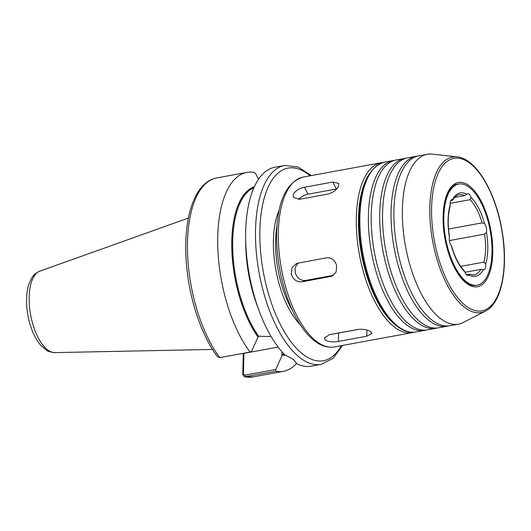 <?xml version="1.0" encoding="UTF-8"?>
<svg xmlns="http://www.w3.org/2000/svg" width="531" height="531" viewBox="0 0 531 531"><rect width="100%" height="100%" fill="white"/><g stroke="black" fill="none" stroke-linecap="round" stroke-linejoin="round"><path stroke-width="0.8" d="M460.669 266.389L483.894 262.122L485.686 264.013A6.418 2.828 -100.4 0 1 483.9 269.642A6.418 2.828 -100.4 0 1 483.402 269.635L480.96 269.33L464.997 272.264M466.238 274.507L468.973 274.182L469.085 275.058A6.418 2.828 -100.4 0 1 468.236 275.576A6.418 2.828 -100.4 0 1 464.864 271.905L464.081 270.531C458.93 265.161 454.788 257.057 451.649 246.231L451.317 245.654A6.418 2.828 -100.4 0 1 449.385 236.879L449.418 236.116C447.646 224.719 447.865 214.882 450.082 206.605L450.155 205.205A6.418 2.828 -100.4 0 1 451.947 199.576A6.418 2.828 -100.4 0 1 452.445 199.583L452.764 200.034C454.662 196.921 456.793 195.162 459.136 194.771A40.768 17.941 79.6 0 1 464.705 195.614L466.762 194.16A6.418 2.828 -100.4 0 1 467.612 193.649A6.418 2.828 -100.4 0 1 470.984 197.32L470.121 199.663L450.109 203.34M466.762 194.16A42.374 18.651 79.6 0 0 452.445 199.583L452.047 200.413L450.726 200.652M448.542 229.034L482.095 222.867L484.524 223.564A6.418 2.828 -100.4 0 1 486.462 232.339L484.577 234.125L449.399 240.589M454.636 197.466L464.705 195.614M246.855 172.409A101.122 44.504 79.6 0 0 217.723 244.459A101.122 44.504 79.6 0 0 250.094 352.073L219.841 357.635L217.577 356.786C201.017 335.121 188.525 296.849 186.215 261.219C183.082 217.936 194.625 181.834 216.602 177.965L246.855 172.409A101.122 44.504 79.6 0 1 254.488 172.475L255.882 173.976L258.478 179.292M254.336 186.746A85.823 37.774 79.6 0 0 231.808 248.468A85.823 37.774 79.6 0 0 258.059 337.052L251.548 351.396L250.094 352.073M284.112 354.071L282.85 354.316L282.273 355.047L275.762 369.496L244.811 375.185L243.43 373.857L243.935 353.367L243.271 354.19L242.793 374.674L244.599 376.824L275.768 371.262A101.122 44.504 79.6 0 0 283.395 371.328A101.122 44.504 79.6 0 0 296.517 363.443M282.273 355.146A85.823 37.774 79.6 0 0 285.804 355.232M275.768 371.262L275.762 369.496M293.789 359.693L296.763 363.728L293.55 359.514L284.862 354.834A101.122 44.504 79.6 0 1 255.955 301.628A101.122 44.504 79.6 0 1 245.972 247.307A101.122 44.504 79.6 0 1 274.799 167.272L284.643 165.466A101.122 44.504 79.6 0 0 255.537 229.511A101.122 44.504 79.6 0 0 300.632 358.213A101.122 44.504 79.6 0 0 321.189 364.385L333.222 358.226L342.508 345.449M296.763 363.728A101.122 44.504 79.6 0 0 311.345 366.191L321.189 364.385M245.972 247.307L246.218 251.515A85.823 37.774 79.6 0 0 254.681 297.612L255.955 301.628M243.43 373.857L242.793 374.674M243.271 354.19L242.342 353.5M258.059 337.052L258.657 336.236L271.115 336.535M278.151 347.082L243.935 353.367M469.079 187.184A51.407 22.627 79.6 0 0 458.903 184.005A51.407 22.627 79.6 0 0 444.148 227.175A51.407 22.627 79.6 0 0 466.762 282.034A51.407 22.627 79.6 0 0 477.475 285.12A51.407 22.627 79.6 0 0 491.646 241.439A51.407 22.627 79.6 0 0 469.079 187.184M394.692 160.322A86.354 38.006 79.6 0 0 393.265 160.528A86.354 38.006 79.6 0 0 368.401 215.214A86.354 38.006 79.6 0 0 406.919 325.125A86.354 38.006 79.6 0 0 424.468 330.395A86.354 38.006 79.6 0 0 425.875 330.076M406.029 158.245A86.354 38.006 79.6 0 0 404.602 158.444L396.099 160.004A86.354 38.006 79.6 0 0 371.242 214.697A86.354 38.006 79.6 0 0 409.753 324.607A86.354 38.006 79.6 0 0 427.302 329.877L435.812 328.311A86.354 38.006 79.6 0 0 437.219 327.992M404.602 158.444A86.354 38.006 79.6 0 0 379.745 213.137A86.354 38.006 79.6 0 0 418.262 323.04A86.354 38.006 79.6 0 0 435.812 328.311M417.373 156.16A86.354 38.006 79.6 0 0 415.946 156.36L407.436 157.919A86.354 38.006 79.6 0 0 382.579 212.612A86.354 38.006 79.6 0 0 421.096 322.523A86.354 38.006 79.6 0 0 438.646 327.793L447.148 326.226A86.354 38.006 79.6 0 0 448.556 325.908M415.946 156.36A86.354 38.006 79.6 0 0 391.088 211.053A86.354 38.006 79.6 0 0 429.599 320.956A86.354 38.006 79.6 0 0 447.148 326.226M457.204 156.884L432.287 154.116A86.354 38.006 79.6 0 0 427.243 154.282L418.78 155.835A86.354 38.006 79.6 0 0 393.922 210.528A86.354 38.006 79.6 0 0 432.433 320.439A86.354 38.006 79.6 0 0 449.983 325.709L458.452 324.156A86.354 38.006 79.6 0 0 463.224 322.516L485.526 311.066C502.187 303.141 508.798 265.779 501.589 228.144C494.865 190.616 475.497 158.377 457.204 156.884A79.066 34.8 79.6 0 0 429.825 207.117A79.066 34.8 79.6 0 0 465.09 307.741A79.066 34.8 79.6 0 0 485.526 311.066M427.243 154.282A86.354 38.006 79.6 0 0 402.949 227.235A86.354 38.006 79.6 0 0 440.896 318.885A86.354 38.006 79.6 0 0 458.452 324.156M370.744 331.769L371.866 333.455L366.762 336.209L338.406 341.42C332.97 342.329 328.629 341.898 325.377 340.105L324.262 338.194L329.386 334.669L357.735 329.466C363.164 328.881 367.498 329.651 370.744 331.769M358.983 329.286L338.612 333.03A9.631 3.71 1.4 0 1 337.205 333.236M336.674 265.746L336.077 272.164L331.795 276.233L302.112 281.815C296.749 282.233 293.145 279.658 291.313 274.082L292.096 267.591L296.623 263.429L326.326 257.847C331.536 257.482 334.988 260.117 336.674 265.746M333.534 275.304L305.902 280.375A9.631 8.622 69.3 0 1 295.893 274.354A9.631 8.622 69.3 0 1 298.674 262.925M338.619 186.082C336.7 189.959 333.123 192.62 327.886 194.067L299.53 199.271L293.265 197.379L293.258 194.419C295.322 190.815 299.039 188.425 304.422 187.257L332.771 182.047L338.732 183.334L338.619 186.082M298.601 199.404A9.631 4.912 152.7 0 1 308.007 194.207L336.362 189.003A9.631 4.912 152.7 0 1 336.747 188.936M468.973 274.182L473.871 274.972A40.768 17.941 79.6 0 0 480.96 269.33M482.095 222.867A40.768 17.941 79.6 0 0 470.121 199.663M483.894 262.122A40.768 17.941 79.6 0 0 484.577 234.125M484.524 223.564A42.374 18.651 79.6 0 0 470.984 197.32M450.155 205.205A42.374 18.651 79.6 0 0 449.385 236.879M451.317 245.654A42.374 18.651 79.6 0 0 464.864 271.905M485.686 264.013A42.374 18.651 79.6 0 0 486.462 232.339M216.602 177.965A101.122 44.504 79.6 0 0 187.47 250.021A101.122 44.504 79.6 0 0 219.841 357.635M244.811 375.185L245.508 376.818A101.122 44.504 79.6 0 0 253.141 376.884L244.599 376.824M242.78 374.262L243.444 373.439M281.828 356.142L281.934 351.708M282.85 354.316A85.073 37.442 79.6 0 0 284.47 354.436M282.273 355.047A85.717 37.728 79.6 0 0 285.598 355.139M254.276 186.872A85.717 37.728 79.6 0 0 231.855 248.574A85.717 37.728 79.6 0 0 258.066 336.946M253.858 187.815A85.073 37.442 79.6 0 0 232.757 249.829A85.073 37.442 79.6 0 0 258.657 336.236M245.714 241.333A85.073 37.442 79.6 0 0 257.834 307.303M310.124 175.801A97.916 43.097 79.6 0 0 307.96 174.075A97.916 43.097 79.6 0 0 259.871 230.115A97.916 43.097 79.6 0 0 289.295 339.462A97.916 43.097 79.6 0 0 341.333 345.668M279.173 210.117A69.023 30.38 79.6 0 0 273.412 240.231A69.023 30.38 79.6 0 0 300.201 324.594M277.023 225.396A67.417 29.67 79.6 0 0 275.582 240.536A67.417 29.67 79.6 0 0 292.76 311.073M469.085 275.058A42.374 18.651 79.6 0 0 483.402 269.635M39.865 271.129A41.531 18.28 79.6 0 0 29.172 297.094A41.531 18.28 79.6 0 0 47.697 349.949A41.531 18.28 79.6 0 0 54.832 352.617C50.12 352.04 47.312 351.223 46.409 350.168L40.575 345.084C37.223 341.161 34.396 336.229 32.086 330.302C28.229 320.18 26.384 309.752 26.55 299.013C26.689 293.072 27.572 287.815 29.218 283.235L31.721 278.052C33.121 275.304 35.836 273 39.865 271.129L188.399 218.068M469.669 163.103A77.519 34.117 79.6 0 0 431.603 207.462A77.519 34.117 79.6 0 0 466.172 306.121A77.519 34.117 79.6 0 0 504.244 261.756A77.519 34.117 79.6 0 0 469.669 163.103M469.119 185.737A52.981 23.318 79.6 0 0 443.1 216.057A52.981 23.318 79.6 0 0 466.729 283.481A52.981 23.318 79.6 0 0 492.741 253.161A52.981 23.318 79.6 0 0 469.119 185.737M384.756 162.088A86.354 38.006 79.6 0 0 359.899 216.781A86.354 38.006 79.6 0 0 398.416 326.684A86.354 38.006 79.6 0 0 415.965 331.955C408.127 333.202 400.288 329.917 392.442 322.091C387.723 317.372 383.316 311.325 379.207 303.951C366.271 281.058 358.193 246.271 359.049 217.305C360.303 185.18 368.872 166.78 384.756 162.088L393.265 160.528M366.762 336.209L366.914 330.036M338.406 341.42L338.612 333.03M330.461 276.605L333.03 275.629M302.112 281.815L305.902 280.375M332.771 182.047L336.362 189.003M304.422 187.257L308.007 194.207M303.214 177.069A86.354 38.006 79.6 0 0 278.357 231.762A86.354 38.006 79.6 0 0 316.874 341.665A86.354 38.006 79.6 0 0 334.424 346.935C326.021 348.19 317.843 344.811 309.892 336.807C305.146 332.048 300.725 325.994 296.637 318.646C283.793 295.893 275.815 261.524 276.651 232.804C277.693 200.804 286.548 182.226 303.214 177.069L381.185 162.745A86.354 38.006 79.6 0 0 356.328 217.438A86.354 38.006 79.6 0 0 394.838 327.342A86.354 38.006 79.6 0 0 412.395 332.612L414.16 332.194M369.058 174.36A84.754 37.303 79.6 0 0 358.498 217.737A84.754 37.303 79.6 0 0 396.929 326.067M253.141 376.884L283.395 371.328M311.299 175.582L298.083 166.94L284.643 165.466M54.832 352.617L212.533 349.418M457.457 184.303C455.339 183.879 452.412 186.321 448.682 191.631C445.409 197.592 443.611 205.836 443.285 216.356C443.279 237.656 447.972 256.281 457.364 272.23L465.216 281.622C469.185 284.848 472.789 286.09 476.022 285.353M415.965 331.955L424.468 330.395M334.424 346.935L412.395 332.612M382.984 162.506L381.185 162.745"/></g></svg>
